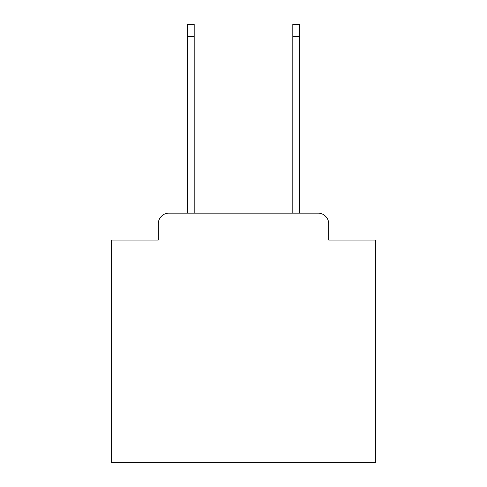 <?xml version="1.0" encoding="UTF-8"?>
<svg xmlns="http://www.w3.org/2000/svg" width="487" height="487" viewBox="0 0 487 487"><rect width="100%" height="100%" fill="white"/><g stroke="black" fill="none" stroke-linecap="round" stroke-linejoin="round"><path stroke-width="0.73" d="M158.318 223.722L158.318 240.073L158.318 223.722A10.55 10.55 0 0 1 168.867 213.172L187.331 213.172L187.331 24.35L194.185 24.35L194.185 213.172L292.815 213.172L292.815 24.35L299.669 24.35L299.669 213.172L318.133 213.172L168.867 213.172M328.682 240.073L328.682 223.722L328.682 240.073L375.361 240.073L375.361 462.65L111.639 462.65L111.639 240.073L158.318 240.073M328.682 223.722A10.55 10.55 0 0 0 318.133 213.172M187.331 36.482L194.185 36.482M299.669 36.482L292.815 36.482"/></g></svg>
